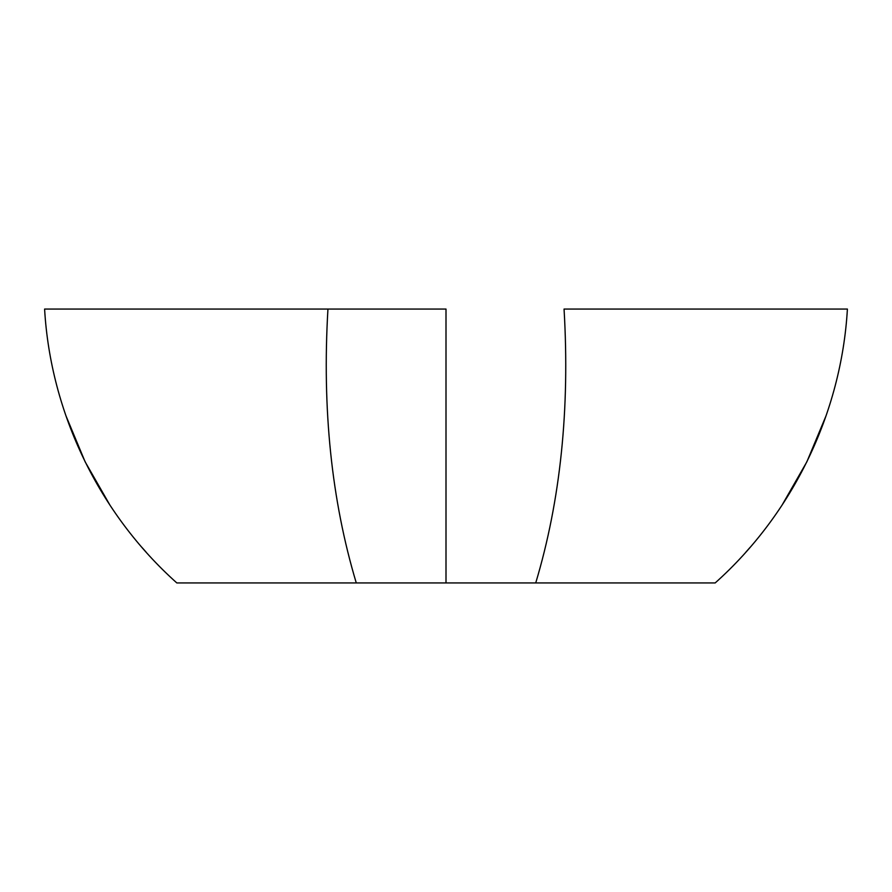 <?xml version="1.0" encoding="UTF-8"?>
<svg xmlns="http://www.w3.org/2000/svg" width="892" height="892" viewBox="0 0 892 892"><rect width="100%" height="100%" fill="white"/><g stroke="black" fill="none" stroke-linecap="round" stroke-linejoin="round"><path stroke-width="1.34" d="M176.828 582.944L446 582.944L446 309.056L44.6 309.056C50.588 413.007 99.146 513.591 176.828 582.944M535.724 582.944C560.488 500.356 569.932 409.06 564.056 309.056L847.4 309.056C841.412 413.007 792.854 513.591 715.172 582.944L446 582.944M446 430.457L446 500.312M446 309.056L327.944 309.056C322.068 409.06 331.512 500.356 356.276 582.944M53.096 309.056L303.994 309.056M838.904 309.056L588.006 309.056M65.919 415.717L85.141 461.833L109.984 505.195M141.928 547.387L146.11 552.126M826.081 415.717L806.859 461.833L782.016 505.195M750.072 547.387L745.89 552.126"/></g></svg>

